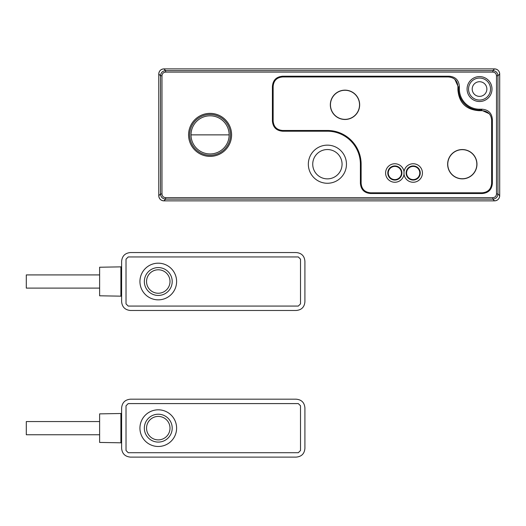 <?xml version="1.0" encoding="UTF-8"?>
<svg xmlns="http://www.w3.org/2000/svg" width="526" height="526" viewBox="0 0 526 526"><rect width="100%" height="100%" fill="white"/><g stroke="black" fill="none" stroke-linecap="round" stroke-linejoin="round"><path stroke-width="0.79" d="M495.104 68.919A5.135 5.135 0 0 1 495.63 68.998M496.149 69.136A5.135 5.135 0 0 1 496.656 69.333M497.129 69.577A5.135 5.135 0 0 1 498.004 70.208M498.378 70.589A5.135 5.135 0 0 1 499.016 71.457M499.253 71.93A5.135 5.135 0 0 1 499.45 72.437M499.588 72.956A5.135 5.135 0 0 1 499.674 73.482M499.674 196.264A5.135 5.135 0 0 1 499.588 196.796M499.45 197.316A5.135 5.135 0 0 1 499.253 197.815M499.01 198.295A5.135 5.135 0 0 1 498.378 199.163M498.004 199.545A5.135 5.135 0 0 1 497.129 200.176M496.656 200.419A5.135 5.135 0 0 1 496.149 200.61M495.63 200.748A5.135 5.135 0 0 1 495.104 200.833M163.362 200.833A5.135 5.135 0 0 1 162.83 200.748M162.31 200.61A5.135 5.135 0 0 1 161.811 200.419M161.331 200.176A5.135 5.135 0 0 1 160.463 199.545M160.082 199.163A5.135 5.135 0 0 1 159.45 198.289M159.207 197.815A5.135 5.135 0 0 1 159.016 197.316M158.878 196.796A5.135 5.135 0 0 1 158.793 196.264M158.793 73.482A5.135 5.135 0 0 1 158.878 72.956M159.016 72.437A5.135 5.135 0 0 1 159.207 71.93M159.431 71.49A5.135 5.135 0 0 1 160.082 70.589M160.463 70.208A5.135 5.135 0 0 1 161.364 69.557M161.811 69.333A5.135 5.135 0 0 1 162.31 69.136M162.83 68.998A5.135 5.135 0 0 1 163.362 68.919M161.975 193.989C162.186 196.211 163.408 197.434 165.637 197.651L492.829 197.651C495.045 197.441 496.268 196.218 496.491 193.989L496.491 75.757C496.274 73.541 495.051 72.318 492.829 72.095L165.637 72.095C163.415 72.312 162.199 73.535 161.975 75.757L161.975 193.989L160.509 193.989C160.811 197.105 162.521 198.815 165.637 199.117L492.829 199.117C495.939 198.815 497.649 197.105 497.958 193.989L497.958 75.757C497.655 72.647 495.946 70.938 492.829 70.629L494.565 68.886L163.895 68.886C160.778 69.195 159.069 70.905 158.767 74.021L158.767 195.731C159.069 198.848 160.778 200.557 163.895 200.86L494.565 200.86C497.681 200.557 499.391 198.848 499.7 195.731L499.7 74.021C499.391 70.905 497.681 69.195 494.565 68.886L494.565 68.893M165.637 72.095L165.637 70.629C162.521 70.938 160.811 72.647 160.509 75.757L158.767 74.021M346.463 164.204A19.061 19.061 0 0 1 327.396 183.265A19.061 19.061 0 0 1 308.335 164.204A19.061 19.061 0 0 1 327.396 145.143A19.061 19.061 0 0 1 346.463 164.204M467.075 89.052A12.466 12.466 0 0 1 479.534 76.586A12.466 12.466 0 0 1 492.001 89.052A12.466 12.466 0 0 1 479.534 101.518A12.466 12.466 0 0 1 467.075 89.052M459.376 86.481L458.501 87.355L458.501 89.052L459.376 89.052L459.376 86.481C458.856 80.162 455.431 76.743 449.112 76.217L282.672 76.217C276.347 76.743 272.928 80.162 272.409 86.481L272.409 120.947L273.145 120.211M459.376 89.052A20.166 20.166 0 0 0 479.534 109.211L482.105 109.211C488.424 109.737 491.849 113.156 492.369 119.474L492.369 183.265C491.849 189.59 488.424 193.009 482.105 193.529L370.652 193.529C364.334 193.009 360.915 189.59 360.395 183.265L360.395 164.204A32.993 32.993 0 0 0 327.396 131.211L282.672 131.211C276.347 130.691 272.928 127.266 272.409 120.947M342.064 164.204A14.662 14.662 0 0 1 327.396 178.866A14.662 14.662 0 0 1 312.733 164.204A14.662 14.662 0 0 1 327.396 149.542A14.662 14.662 0 0 1 342.064 164.204M468.541 89.052A11 11 0 0 1 479.534 78.052A11 11 0 0 1 490.534 89.052A11 11 0 0 1 479.534 100.052A11 11 0 0 1 468.541 89.052M458.501 87.355L454.997 79.623M458.501 89.052A21.033 21.033 0 0 0 479.534 110.085L479.534 109.211M488.963 113.59L481.231 110.085L479.534 110.085M327.396 130.474L282.672 130.474C276.801 129.994 273.625 126.819 273.145 120.947L273.145 86.481C273.625 80.616 276.801 77.434 282.672 76.954L448.376 76.954C454.247 77.434 457.423 80.616 457.909 86.481L457.909 89.788C458.968 102.655 465.931 109.618 478.798 110.677L482.105 110.677C487.977 111.164 491.152 114.339 491.632 120.211L491.632 183.265C491.152 189.136 487.977 192.312 482.105 192.799L370.652 192.799C364.788 192.312 361.605 189.136 361.125 183.265L361.125 164.204A33.73 33.73 0 0 0 327.396 130.474L327.396 131.211M359.659 104.812A14.662 14.662 0 0 0 344.997 90.15A14.662 14.662 0 0 0 330.335 104.812A14.662 14.662 0 0 0 344.997 119.481A14.662 14.662 0 0 0 359.659 104.812M447.639 164.204A14.662 14.662 0 0 0 462.308 178.866A14.662 14.662 0 0 0 476.97 164.204A14.662 14.662 0 0 0 462.308 149.542A14.662 14.662 0 0 0 447.639 164.204M359.534 104.812A14.537 14.537 0 0 0 344.997 90.281A14.537 14.537 0 0 0 330.459 104.812A14.537 14.537 0 0 0 344.997 119.349A14.537 14.537 0 0 0 359.534 104.812M404.014 173.001L404.014 174.297A9.258 9.258 0 0 1 394.204 182.233A9.258 9.258 0 0 1 385.597 173.001A9.258 9.258 0 0 1 394.204 163.77A9.258 9.258 0 0 1 404.014 171.706L404.014 173.001M406.585 173.001A6.601 6.601 0 0 0 413.18 179.603A6.601 6.601 0 0 0 419.781 173.001A6.601 6.601 0 0 0 413.18 166.4A6.601 6.601 0 0 0 406.585 173.001M401.45 173.001A6.601 6.601 0 0 0 394.855 166.4A6.601 6.601 0 0 0 388.254 173.001A6.601 6.601 0 0 0 394.855 179.603A6.601 6.601 0 0 0 401.45 173.001M447.771 164.204A14.537 14.537 0 0 0 462.308 178.741A14.537 14.537 0 0 0 476.839 164.204A14.537 14.537 0 0 0 462.308 149.667A14.537 14.537 0 0 0 447.771 164.204M191.023 134.873A19.061 19.061 0 0 0 210.091 153.94A19.061 19.061 0 0 0 229.152 134.873A19.061 19.061 0 0 0 210.091 115.812A19.061 19.061 0 0 0 191.023 134.873L229.152 134.873M158.273 263.184A18.331 18.331 0 0 1 176.605 281.515A18.331 18.331 0 0 1 158.273 299.846A18.338 18.338 0 0 1 139.936 281.515A18.338 18.338 0 0 1 158.273 263.178A18.338 18.338 0 0 1 176.611 281.515A18.338 18.338 0 0 1 158.273 299.853A18.331 18.331 0 0 1 139.942 281.515A18.331 18.331 0 0 1 158.273 263.184M298.308 306.066L128.219 306.066L126.023 303.87L126.016 259.154L126.023 303.87L128.213 306.073L298.314 306.073L300.51 303.87L300.51 259.16L298.308 256.958L128.219 256.958L126.023 259.16L128.213 256.951L298.314 256.951L300.517 259.154L300.517 303.877L298.314 306.073M158.273 295.448A13.932 13.932 0 0 0 172.206 281.515A13.932 13.932 0 0 0 158.273 267.583A13.932 13.932 0 0 0 144.341 281.515A13.932 13.932 0 0 0 158.273 295.448M304.916 261.35L304.916 301.681C304.469 307.099 301.536 310.031 296.118 310.478L130.415 310.478C125.063 309.959 122.131 307.02 121.618 301.674L121.618 261.35C122.131 256.004 125.063 253.072 130.415 252.552L296.118 252.552C301.536 252.999 304.469 255.932 304.916 261.35M120.895 296.164L120.895 266.86L99.618 267.234L99.618 295.796L120.895 296.164A0.736 0.736 0 0 1 121.618 296.901M120.895 266.86A0.736 0.736 180 0 0 121.618 266.13M99.618 271.153L99.618 274.914L26.3 274.914L26.3 288.11L99.618 288.11L99.618 291.871L99.618 271.153M172.206 281.515A13.932 13.932 0 0 1 158.273 295.448A13.932 13.932 0 0 1 144.341 281.515A13.932 13.932 0 0 1 158.273 267.583A13.932 13.932 0 0 1 172.206 281.515M170.003 281.515A11.73 11.73 0 0 0 158.273 269.785A11.73 11.73 0 0 0 146.544 281.515A11.73 11.73 0 0 0 158.273 293.245A11.73 11.73 0 0 0 170.003 281.515M158.273 409.82A18.331 18.331 0 0 1 176.605 428.151A18.331 18.331 0 0 1 158.273 446.482A18.338 18.338 0 0 1 139.936 428.151A18.338 18.338 0 0 1 158.273 409.813A18.338 18.338 0 0 1 176.611 428.151A18.338 18.338 0 0 1 158.273 446.489A18.331 18.331 0 0 1 139.942 428.151A18.331 18.331 0 0 1 158.273 409.82M300.51 405.796L300.517 450.512L298.314 452.715L128.219 452.708L126.023 450.506L126.016 405.789L126.023 450.506L128.213 452.715L298.314 452.715L300.51 450.506L300.51 405.796L298.308 403.6L128.219 403.6L126.023 405.796M158.273 442.083A13.932 13.932 0 0 0 172.206 428.151A13.932 13.932 0 0 0 158.273 414.218A13.932 13.932 0 0 0 144.341 428.151A13.932 13.932 0 0 0 158.273 442.083M304.916 407.985L304.916 448.316C304.469 453.734 301.536 456.667 296.118 457.114L130.415 457.114C125.063 456.594 122.131 453.662 121.618 448.316L121.618 407.992C122.131 402.64 125.063 399.707 130.415 399.188L296.118 399.188C301.536 399.635 304.469 402.568 304.916 407.985M126.016 405.789L128.213 403.593L298.314 403.593L300.517 405.789M120.895 442.807L120.895 413.502L99.618 413.87L99.618 442.432L120.895 442.807A0.736 0.736 0 0 1 121.618 443.536M120.895 413.502L120.895 413.502A0.736 0.736 180 0 0 121.618 412.765M99.618 417.795L99.618 421.556L26.3 421.556L26.3 434.752L99.618 434.752L99.618 438.513L99.618 417.795M172.206 428.151A13.932 13.932 0 0 1 158.273 442.083A13.932 13.932 0 0 1 144.341 428.151A13.932 13.932 0 0 1 158.273 414.218A13.932 13.932 0 0 1 172.206 428.151M170.003 428.151A11.73 11.73 0 0 0 158.273 416.421A11.73 11.73 0 0 0 146.544 428.151A11.73 11.73 0 0 0 158.273 439.881A11.73 11.73 0 0 0 170.003 428.151M499.7 195.731L497.958 193.989L496.491 193.989M163.895 200.86L165.637 199.117L165.637 197.651M163.895 68.893L165.637 70.629L492.829 70.629L492.829 72.095M161.975 75.757L160.509 75.757L160.509 193.989L158.767 195.731M188.578 134.873A21.507 21.507 0 0 1 210.091 113.366A21.507 21.507 0 0 1 231.598 134.873A21.507 21.507 0 0 1 210.091 156.38A21.507 21.507 0 0 1 188.578 134.873M492.829 197.651L492.829 199.117L494.565 200.86M496.491 75.757L497.958 75.757L499.7 74.021M472.203 89.052A7.331 7.331 0 0 1 479.534 81.721A7.331 7.331 0 0 1 486.866 89.052A7.331 7.331 0 0 1 479.534 96.383A7.331 7.331 0 0 1 472.203 89.052M272.409 86.481L273.145 87.217M282.672 76.217L283.409 76.954M449.112 76.217L448.376 76.954M481.231 110.085L482.105 109.211M491.632 120.211L492.369 119.474M492.369 183.265L491.632 182.535M482.105 193.529L481.369 192.799M370.652 193.529L371.389 192.799M360.395 183.265L361.125 182.535M360.395 164.204L361.125 164.204M282.672 131.211L283.409 130.474M404.021 171.706A9.258 9.258 0 0 1 413.83 163.77A9.258 9.258 0 0 1 422.437 173.001A9.258 9.258 0 0 1 413.83 182.233A9.258 9.258 0 0 1 404.021 174.297M401.917 173.001A7.062 7.062 0 0 1 394.855 180.063A7.062 7.062 0 0 1 387.787 173.001A7.062 7.062 0 0 1 394.855 165.94A7.062 7.062 0 0 1 401.917 173.001M406.118 173.001A7.062 7.062 0 0 1 413.18 165.94A7.062 7.062 0 0 1 420.248 173.001A7.062 7.062 0 0 1 413.18 180.063A7.062 7.062 0 0 1 406.118 173.001M189.682 134.873A20.409 20.409 0 0 1 210.091 114.464A20.409 20.409 0 0 1 230.5 134.873A20.409 20.409 0 0 1 210.091 155.282A20.409 20.409 0 0 1 189.682 134.873"/></g></svg>
